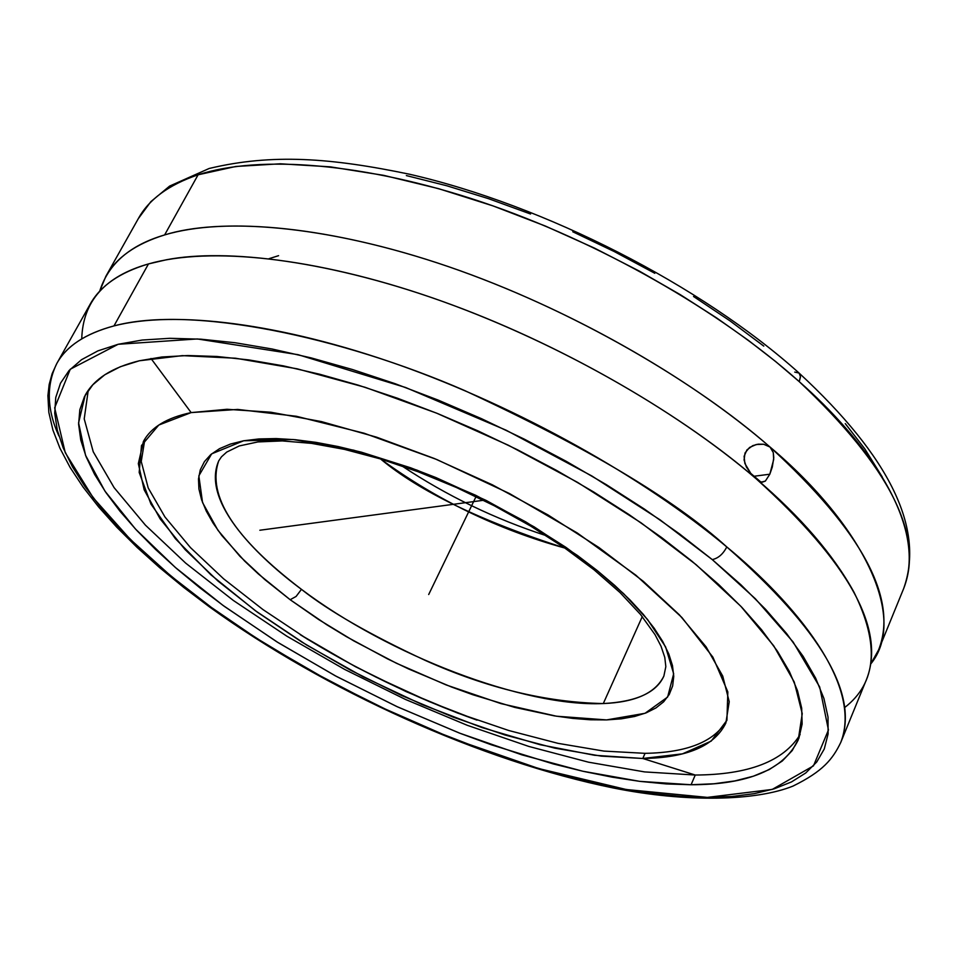 <?xml version="1.0" encoding="UTF-8"?>
<svg xmlns="http://www.w3.org/2000/svg" width="958" height="958" viewBox="0 0 958 958"><rect width="100%" height="100%" fill="white"/><g stroke="black" fill="none" stroke-linecap="round" stroke-linejoin="round"><path stroke-width="1.44" d="M58.893 435.962C46.822 409.437 46.14 385.272 56.821 363.465C66.485 346.054 85.537 333.528 113.978 325.912C191.923 304.86 342.198 337.276 464.355 390.421C587.05 447.29 674.528 499.465 726.787 546.934C821.365 629.957 859.362 695.125 840.765 742.438L866.535 679.39C886.078 629.681 849.267 562.789 756.101 478.725C673.737 408.096 551.161 339.144 433.232 298.13C315.242 257.271 209.742 246.35 148.478 263.929L113.978 325.912C174.763 310.212 280.622 323.05 399.702 365.166C518.709 407.449 642.974 476.88 726.787 546.934C723.074 554.119 718.225 558.334 712.249 559.592L740.857 584.715L765.682 609.432L786.506 633.418L803.187 656.41L815.653 678.156L823.916 698.454L828.023 717.099L828.095 733.972L824.275 748.964L816.755 761.969L805.762 772.962L791.524 781.908L774.303 788.793L754.353 793.643L731.936 796.493L707.339 797.391L680.803 796.373L652.59 793.535L622.951 788.913L592.152 782.614L560.406 774.711L527.954 765.286L495.023 754.425L428.585 728.763L395.486 714.141L330.594 681.797L268.767 646.003L239.512 627.071L211.634 607.6L255.87 637.836L310.572 670.78L376.626 705.256L453.625 739.013L538.791 768.579L626.281 789.512L707.339 797.391L772.232 789.428L813.486 765.849L828.442 729.984L819.689 686.982L793.092 641.956L755.359 598.75L712.249 559.592C718.225 558.334 723.074 554.119 726.787 546.934C793.751 602.019 863.362 684.503 840.765 742.438C832.646 759.275 822.922 771.37 792.961 786.099C756.042 800.996 686.635 802.696 613.3 787.979C481.407 761.131 325.66 690.862 209.467 606.893L211.634 607.6L209.407 606.845M799.092 373.057L800.433 376.542L799.247 381.643C889.647 466.774 924.446 535.761 903.645 588.607C928.997 523.894 863.362 437.866 799.247 381.643L800.421 377.201L799.966 374.291L799.092 373.057L794.733 372.099M603.301 703.555C636.304 701.807 656.493 692.634 663.882 676.037C655.511 693.101 635.322 702.274 603.301 703.555C523.894 707.208 388.517 655.056 301.459 589.35C328.714 610.976 370.075 634.711 425.544 660.541C486.868 688.024 546.12 702.37 603.301 703.555L642.279 616.593L603.301 703.555M663.882 676.037L665.834 666.636L664.792 657.416L661.02 646.207L655.056 634.699L640.555 614.497L620.042 592.571L594.032 569.782L597.241 570.585L623.622 593.661L647.524 619.467L665.594 646.878L673.666 673.773L667.63 697.053L645.021 713.303L606.57 719.913L556.49 716.213L501.01 703.627L446.224 684.958L396.42 663.235L353.741 640.878L318.619 619.515L290.166 599.72L296.106 596.439L301.459 589.35C234.303 538.18 206.724 495.346 218.735 460.846C200.366 502.962 261.115 559.532 301.459 589.35L296.106 596.439L290.166 599.72L264.875 579.638L239.943 556.335L217.897 530.217L202.545 502.543L198.845 475.827L211.658 453.853L243.655 440.776L293.088 439.506L353.622 450.164L416.85 470.091L475.587 495.238L525.667 521.835L565.891 547.317L597.241 570.585L593.96 569.723M564.825 548.048C480.76 521.008 419.341 491.31 380.566 458.978C436.573 499.872 497.98 529.558 564.825 548.048M691.089 784.746L639.657 781.345L582.68 771.202L521.99 754.88L459.397 733.062L396.564 706.429L335.132 675.713L276.694 641.728L222.855 605.288L175.206 567.34L135.377 528.924L104.973 491.155L85.561 455.337L78.58 422.861L85.226 395.187C94.159 378.901 112.218 367.429 139.377 360.771L182.319 355.634L235.452 358.208L297.124 368.806L365.058 387.283L436.525 413.114L508.423 445.266L577.602 482.389L641.034 522.793L696.119 564.681L740.809 606.246L773.741 645.836L794.242 682L802.241 713.626L798.254 739.887C783.692 769.729 747.97 784.686 691.089 784.746L695.257 775.034L691.089 784.746L714.033 783.764L734.858 780.926L753.335 776.208L769.214 769.585L782.255 761.035L792.218 750.569L798.912 738.235L802.121 724.08L801.69 708.178L797.487 690.658L789.428 671.63L777.477 651.284L761.622 629.813L741.971 607.456L718.632 584.464L691.832 561.113L661.846 537.713L628.999 514.566L593.697 491.993L556.394 470.318L517.583 449.829L477.803 430.813L437.59 413.545L397.51 398.241L358.088 385.104L319.864 374.279L283.317 365.86L248.888 359.921L216.975 356.484L187.912 355.526L161.974 356.987L139.377 360.771L120.265 366.758L104.733 374.806L92.83 384.769L84.543 396.444L79.837 409.689L78.616 424.286L80.771 440.069L86.148 456.834L94.614 474.414L105.979 492.628L120.049 511.309L136.659 530.301L155.579 549.437L176.643 568.585L199.623 587.613L224.328 606.366L278.119 642.614L336.438 676.42L397.69 706.944L460.307 733.409L491.622 744.893L553.233 763.921L583.099 771.298L612.054 777.142L639.86 781.369L666.277 783.931L691.089 784.746M88.232 390.409L84.22 418.897L93.237 451.793L114.11 487.646L145.436 525.176L185.696 563.136L233.369 600.474L286.885 636.208L344.724 669.45L405.366 699.4L467.264 725.302L528.864 746.45L588.547 762.197L644.602 771.909L695.257 775.034C748.617 774.759 783.584 761.263 800.134 734.546C783.584 761.263 748.617 774.759 695.257 775.034L642.794 758.485L695.257 775.034L644.602 771.909L588.547 762.197L528.864 746.45L467.264 725.302L405.354 699.388L344.724 669.45L286.885 636.208L233.369 600.474L185.696 563.136L145.436 525.164L114.11 487.646L93.237 451.781L84.22 418.897L88.232 390.409M150.981 358.472L191.145 412.599L237.704 409.425L296.429 416.287L364.148 433.232L436.716 459.493L509.381 493.49L577.255 532.971L635.932 575.243L681.904 617.503L712.884 657.128L727.84 691.939L726.918 720.284L711.207 741.097L682.455 753.85L642.794 758.485L601.253 756.125L554.814 748.15L505.022 735.014L453.385 717.231L401.378 695.4L350.436 670.145L301.974 642.147L257.355 612.174L217.957 581.015L185.11 549.593L160.106 518.841L144.167 489.813L138.335 463.636L143.425 441.422C151.017 427.316 166.931 417.7 191.145 412.599L227.01 409.282L270.898 412.227L321.373 421.58L376.614 437.183L434.405 458.535L492.352 484.808L547.988 514.925L599.001 547.569L643.357 581.35L679.426 614.88L706.094 646.842L722.739 676.097L729.23 701.711L725.877 722.991C714.596 746.031 686.898 757.862 642.794 758.485L645.057 753.335L642.794 758.485L594.571 755.275L540.168 744.725L481.934 727.553L422.155 704.585L363.022 676.755L306.704 645.069L255.283 610.653L210.844 574.752L175.422 538.731L150.957 504.076L139.173 472.438L141.497 445.518L158.788 425.053L191.145 412.599L150.981 358.472M144.933 438.86L141.245 461.516L148.191 487.909L164.944 516.961L190.462 547.593L223.585 578.788L263.019 609.611L307.482 639.202L355.634 666.792L406.144 691.628L457.649 713.075L508.734 730.499L557.987 743.336L603.935 751.096L645.057 753.335L603.935 751.096L557.987 743.336L508.734 730.499L457.649 713.075L406.144 691.628L355.634 666.792L307.482 639.202L263.019 609.611L223.585 578.788L190.462 547.593L164.944 516.961L148.191 487.909L141.245 461.516L144.933 438.86M770.04 447.027C862.38 531.498 898.568 599.109 878.606 649.871L870.738 663.978C908.16 618.377 863.577 525.954 770.04 447.027L773.286 452.607L773.681 459.541L769.813 474.21L765.358 481.072L762.269 482.185L760.52 481.73L750.797 473.396L744.869 463.48L744.103 456.319L746.941 449.889L752.772 445.638L758.125 444.177L763.646 444.249L770.016 447.051C697.4 383.128 573.387 309.41 448.332 266.599C323.241 223.729 218.64 217.885 164.62 234.938C129.917 245.14 108.266 263.905 99.692 291.232L105.859 276.311C116.229 257.666 135.82 243.871 164.62 234.938L198.102 174.799L235.764 166.476L280.335 163.794L330.259 166.836L383.655 175.338L438.513 188.642L492.939 205.874L545.353 226.04L594.547 248.146L639.705 271.306L680.408 294.741L716.536 317.864L748.21 340.234L775.657 361.549L799.247 381.643C719.075 310.093 598.75 241.584 482.114 202.138C365.417 162.884 260.133 154.561 198.102 174.799L164.62 234.938C226.124 216.484 331.516 226.543 449.051 266.851C566.525 307.326 688.347 376.099 770.016 447.015L773.286 452.607L773.777 457.732L772.304 467.025L769.813 474.21L753.515 476.318L769.813 474.21L765.358 481.072L761.574 482.078M278.574 255.678L269.054 258.672M476.988 720.129L429.459 701.687L376.111 677.162L350.065 663.655L300.261 634.699C356.113 669.486 415.03 697.963 476.988 720.129M597.241 570.585L577.554 555.556L534.169 526.876L486.185 500.447L435.89 477.563L410.647 467.803L361.489 452.212L338.15 446.548L315.996 442.368L295.28 439.71L276.191 438.572L258.935 438.944L243.655 440.776L230.495 444.045L219.526 448.667L210.808 454.559L204.401 461.648L200.306 469.815L198.486 478.964L198.929 488.999L201.575 499.777L206.329 511.201L213.119 523.164L221.837 535.522L244.613 561.053L258.409 573.998L290.166 599.72L326.87 624.808L346.413 636.663L387.439 658.829L408.623 668.971L451.517 687.006L472.917 694.766L514.805 707.411L554.395 715.877L572.92 718.416L590.367 719.781L606.57 719.913L621.395 718.823L634.651 716.464L646.207 712.836L655.919 707.95L663.631 701.819L669.247 694.478L672.648 685.952L673.749 676.312L672.48 665.618L668.804 653.967L662.697 641.453L654.158 628.197L643.261 614.329L630.053 600.007L614.665 585.362L597.241 570.585M845.279 423.616L864.727 448.751L882.282 477M406.36 175.577L446.799 185.768L488.4 198.629L530.576 214.017M572.764 231.764L614.365 251.607L654.805 273.281M693.532 296.477L730.008 320.87L763.777 346.101M878.606 649.871L903.645 588.607C924.913 529.032 890.042 457.158 799.032 373.009C701.424 285.388 544.527 205.12 409.497 174.224C331.001 157.902 272.383 153.376 209.167 168.476L169.638 186.08L150.849 201.659L138.311 218.64C149.137 199.192 169.063 184.583 198.102 174.799C168.728 184.834 148.801 199.444 138.311 218.64L105.859 276.311M726.942 720.212C714.62 741.612 687.317 752.641 645.057 753.335C687.317 752.641 714.62 741.612 726.942 720.212M760.52 481.73L756.101 478.725C800.505 516.601 833.137 554.419 853.973 592.176C879.827 644.387 876.69 682.862 844.585 707.615M770.016 447.051L763.646 444.249L756.293 444.5L749.575 447.446L745.061 452.894L744.067 459.912L746.354 466.965L750.797 473.396L756.09 478.701C686.395 418.347 570.92 348.664 451.278 304.596C331.624 260.492 225.741 248.206 166.369 259.774L148.478 263.929C119.786 272.455 100.374 285.843 90.22 304.105L56.821 363.465C66.174 346.269 85.226 333.755 113.978 325.912L148.478 263.929C105.117 276.227 82.879 301.195 81.741 338.845M712.249 559.592L660.038 519.823L591.876 475.982L506.195 430.238L405.533 387.475L298.07 354.676L197.336 338.952L118.157 344.281L70.257 369.237L54.666 407.821L65.264 452.679L93.177 497.765L130.336 539.414L170.883 576.009L211.203 607.276L184.93 587.386L160.465 567.196L138.012 546.862L117.774 526.505L99.967 506.279L84.819 486.365L72.521 466.917L63.276 448.104L57.288 430.13L54.726 413.185L55.756 397.462L60.51 383.176L69.084 370.518L81.538 359.693L97.908 350.879L118.157 344.281L142.191 340.042L169.853 338.306L200.917 339.18L235.105 342.736L272.048 348.987L311.338 357.945L352.472 369.525L394.924 383.619L438.129 400.073L481.479 418.67L524.361 439.171L566.178 461.277L606.342 484.664L644.315 509.021L679.605 533.977L712.249 559.592M432.717 586.2L476.03 496.615M259.846 530.241L483.503 500.28M442.895 565.148L428.693 594.523M546.168 535.654C494.879 518.996 446.775 495.741 401.857 465.887M594.032 569.782L564.154 547.581L530.612 526.038L494.352 505.8L456.475 487.526L418.095 471.743L380.398 458.918L344.509 449.386L311.482 443.362L282.323 440.919L257.93 441.925L239.261 445.949L226.723 452.08L221.454 456.834L218.735 460.846M56.821 363.465L52.139 373.668L49.181 384.469L47.9 395.69L48.822 412.335L52.918 430.07L59.935 448.188L70.102 467.42L83.154 487.167L98.794 507.153L116.852 527.271L137.126 547.425L159.447 567.483L183.625 587.338L209.467 606.893"/></g></svg>
